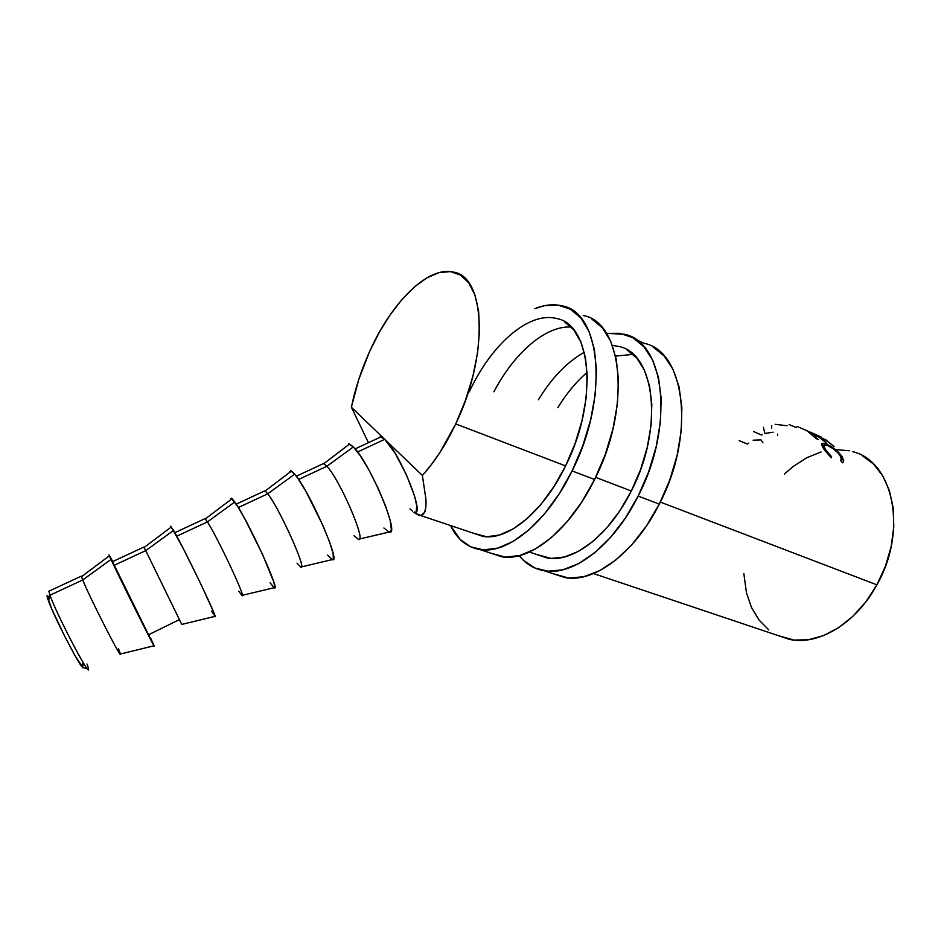 <?xml version="1.0" encoding="UTF-8"?>
<svg xmlns="http://www.w3.org/2000/svg" width="941" height="941" viewBox="0 0 941 941"><rect width="100%" height="100%" fill="white"/><g stroke="black" fill="none" stroke-linecap="round" stroke-linejoin="round"><path stroke-width="1.41" d="M49.061 597.394C46.791 594.324 46.45 595.124 48.062 599.793L49.979 595.206L82.714 579.962L81.326 576.139L82.714 579.962L111.026 559.448L109.379 555.802L112.755 561.542L109.003 554.802L111.026 559.448L82.714 579.962C89.571 597.194 121.636 660.135 120.377 654.007L153.995 645.797M81.326 576.139L48.873 591.23L49.979 595.206C56.237 613.72 90.312 678.837 88.489 668.992M151.019 638.892L154.089 645.773C156.806 652.736 119.942 578.891 111.026 559.448L141.891 622.472L153.148 644.35L151.019 638.892M143.832 547.086L145.726 550.626L143.832 547.086L112.379 561.706L114.014 565.388L145.726 550.626L181.801 624.401L179.272 619.696L148.819 634.622M181.801 624.401L214.795 616.414C219.853 622.813 184.46 548.826 173.567 530.406L145.726 550.626L173.567 530.406L170.674 526.689M204.385 518.938L205.279 518.926L207.396 521.914L176.779 536.17L207.396 521.914L205.02 518.644L174.85 532.665M241.672 595.253C248.083 602.581 217.912 537.852 207.396 521.914C217.606 537.382 247.189 600.581 241.896 595.43L274.172 587.69C281.512 593.536 247.577 519.408 234.779 501.976L207.396 521.914L234.779 501.976L232.098 498.671L230.792 499.659L230.757 498.836M263.798 491.32L265.186 490.979L267.773 493.802L238.344 507.505L267.773 493.802L264.915 490.802L236.226 504.141M300.461 566.952C308.566 573.351 279.842 508.787 267.773 493.802C279.571 508.434 307.919 571.763 300.697 567.07L332.302 559.577C341.83 564.906 309.342 490.626 294.698 474.158L267.773 493.802L294.698 474.158L291.475 471.041L289.463 472.57L289.593 471.57M321.975 464.278L323.81 463.642L326.88 466.277L298.603 479.44L326.88 466.277L323.575 463.537L296.309 476.205M383.916 528.007L389.115 532.03L390.644 531.571L391.35 529.43L390.15 520.349L385.598 506.046L378.364 488.732L369.601 471.241L360.791 456.514L353.369 446.904L326.88 466.277L353.369 446.904L349.582 444.011L346.911 446.046M777.748 635.457L793.91 640.068L808.39 639.751L823.457 635.622L838.49 627.741L852.828 616.343L865.838 601.84L876.894 584.832L660.311 502.082L876.894 584.832C908.1 530.653 893.256 461.243 852.805 451.668M414.663 512.116L414.463 512.08C425.744 516.727 399.76 452.515 384.763 439.329L357.604 451.974L384.763 439.329L351.381 407.265L368.449 442.67L351.381 407.265C355.251 388.539 361.262 370.084 369.437 351.899C391.127 302.99 427.52 266.032 453.103 272.055C485.509 275.854 489.226 355.016 455.726 423.921L565.588 465.889L455.726 423.921C445.869 444.658 434.754 461.831 422.38 475.452L425.885 498.895C426.214 505.211 425.814 509.681 424.673 512.292L420.945 515.609L413.769 512.422L419.168 515.456L422.427 515.139L424.673 512.292L425.85 506.881L425.885 498.895L422.38 475.452L384.763 439.329L381.023 436.836L355.133 448.869M595.629 477.369L631.317 491.002L595.629 477.369M804.261 429.496L815.518 434.566L804.261 429.496M821.305 437.106L805.614 430.249L821.305 437.106M813.224 433.413L821.105 437.024L813.224 433.413M808.625 432.142L826.374 440.117L834.079 446.599L825.857 440.212L820.423 437.765L826.81 443.352L818.599 436.953L811.742 433.872L818.105 439.447L816.27 438.624L808.625 432.142L816.27 438.624L818.105 439.447L811.742 433.872L818.599 436.953L826.81 443.352L820.423 437.765L825.857 440.212L834.079 446.599L826.374 440.117L808.625 432.142M843.112 462.443L842.583 462.807L840.831 460.878L841.207 457.479L838.043 452.88L833.044 448.598L827.139 445.293L823.94 445.117L823.987 446.669L826.457 450.998L831.632 456.82L831.232 457.808L824.104 449.469L821.775 443.599L823.893 443.305L826.916 444.399L835.455 449.622L842.219 456.726L843.701 460.537L843.112 462.443M416.098 511.61L416.839 506.352L414.593 496.06L406.383 474.711L395.079 453.209L384.763 439.329L422.38 475.452L431.331 464.701L440 452.374L455.726 423.921L465.43 400.443L472.841 376.329L477.616 352.699L479.545 330.644L478.616 311.142L474.934 295.015L468.747 282.841L460.408 274.995L450.339 271.608L439 272.643L426.861 277.877L414.381 286.97L402.019 299.461L390.162 314.823L379.199 332.514L369.437 351.899L358.792 379.376L351.381 407.265L384.763 439.329L380.282 436.777L378.988 437.777M743.872 573.798L746.484 592.865L751.518 607.498L759.022 620.001L768.797 629.894M593.5 573.563L789.381 639.362C818.047 645.902 855.981 623.648 876.894 584.832L885.493 566.059L891.209 546.356L893.797 526.642L893.174 507.787L889.41 490.614L882.74 475.852L873.53 464.042L862.215 455.609M849.335 450.763L835.443 449.575M821.07 451.962L806.778 457.738L793.04 466.583L784.359 474.076M840.348 455.832L841.56 459.89L840.831 460.878L842.583 462.807L843.595 461.608L842.219 456.726C838.278 451.362 833.173 447.257 826.916 444.399L822.058 443.352L821.611 444.246L823.422 448.398L831.232 457.808L831.632 456.82L825.269 449.21L823.787 445.693C823.846 444.434 825.21 444.399 827.88 445.611C832.973 447.987 837.125 451.398 840.348 455.832M824.481 450.057L825.269 449.21L824.481 450.057M830.903 457.502L831.632 456.82L830.903 457.502M821.999 445.728L823.41 446.152L821.999 445.728M826.433 445.034L826.916 444.399L826.433 445.034M841.301 457.714L842.219 456.726L841.301 457.714M841.101 460.667L841.383 461.478L841.101 460.667M797.074 426.426L815.553 434.483M789.111 424.579L796.239 427.543M775.196 424.297L787.123 425.767M771.608 428.061L771.714 425.532M777.537 434.072L777.631 435.53M763.386 427.32L764.857 433.472L773.032 432.237M762.328 434.648L761.563 435.024L753.482 431.496M753.118 440.188L761.022 439.929L762.88 442.67M748.436 443.117L747.213 444.034L739.155 440.576M409.958 508.881L412.581 511.186M358.05 539.24C367.766 544.745 340.442 480.357 326.88 466.277C340.23 480.11 367.343 543.58 358.274 539.299L389.186 532.041C400.842 536.888 369.801 462.443 353.369 446.904L348.488 443.823M358.274 539.299L354.039 535.735M300.697 567.07L296.98 563.153M327.586 555.131L332.161 559.53L333.326 559.248L333.138 553.614L329.55 541.875L323.057 525.76L305.79 491.143L297.885 478.393L294.698 474.158L290.487 470.7M241.896 595.43L238.732 591.124M270.102 582.82L274.007 587.596L274.807 587.502L273.855 582.173L262.598 554.543L245.189 519.526L237.673 506.411L231.263 498.154M211.419 611.085L215.054 616.355L213.301 611.344L200.798 583.949L183.272 548.532L170.78 526.172M181.648 624.154L145.726 550.626L114.014 565.388C122.024 582.844 154.5 647.808 150.783 639.01L150.831 639.115M112.52 561.648L150.807 639.327M82.49 663.828L83.126 665.828M83.067 667.875L75.115 655.818L64.694 636.234L51.743 608.945L47.085 595.712M47.65 595.747L49.497 597.994M118.542 648.867L120.33 653.666C123.118 662.982 89.866 597.935 82.714 579.962L49.979 595.206L48.356 600.629C53.602 615.614 77.915 663.193 82.385 667.298L83.431 667.628M87.019 664.005C88.842 668.933 88.972 670.557 87.407 668.875C82.667 664.475 56.072 612.379 50.308 596.112L49.979 595.206M652.889 346.876L664.146 355.933L673.027 369.39L679.061 386.798L681.872 407.524L681.237 430.707L677.132 455.303L669.698 480.169L659.288 504.117C634.599 553.473 593.7 583.314 564.918 577.586L553.249 573.739L568.752 578.045L583.691 576.751L599.605 570.716L615.837 560.013L631.682 544.933L646.396 526.031L659.288 504.117L638.163 496.072L648.643 471.853L656.171 446.74L660.406 421.933L661.182 398.572L658.535 377.717L652.678 360.227L643.973 346.759L632.881 337.737L619.966 333.326L606.486 333.408L624.201 334.22C664.734 341.571 674.979 425.873 638.163 496.072L659.288 504.117C695.964 434.754 685.083 350.993 644.091 343.3L635.716 339.478M612.368 345.371L618.578 346.417C655.042 352.946 664.087 428.343 631.317 491.002C609.192 535.723 572.669 563.118 547.074 557.978L536.805 554.52L551.144 558.425L564.388 557.013L578.468 551.344L592.83 541.51L606.851 527.795L619.884 510.728L631.317 491.002L640.598 469.512L647.279 447.222L651.078 425.191L651.819 404.418L649.537 385.822L644.42 370.166L636.751 358.05L626.941 349.84M538.428 399.725C551.791 377.776 567.082 361.967 584.29 352.275M633.14 354.357L615.59 356.098M587.16 372.354C576.257 381.74 566.482 393.503 557.825 407.641M638.163 496.072C613.379 546.003 572.681 576.362 544.251 570.775C534.241 569.023 525.878 564 519.173 555.684L523.514 560.389L534.794 567.964L548.038 571.211L562.836 569.811L578.621 563.624L594.759 552.72L610.556 537.405L625.259 518.256L638.163 496.072M490.532 553.073L505.399 557.143L519.867 555.508L535.37 548.991L551.308 537.687L566.976 521.89L581.644 502.223L594.594 479.475L572.104 470.912L582.773 445.858L590.607 419.968L595.241 394.467L596.5 370.554L594.383 349.299L589.09 331.608L580.962 318.105L570.446 309.224L558.072 305.107L544.392 305.719L534.664 308.707C544.427 304.743 553.579 303.802 562.142 305.884C601.111 312.141 609.274 398.09 572.104 470.912L594.594 479.475C631.646 407.559 622.754 322.151 583.232 315.517M469.347 391.75C490.779 345.182 528.642 311.189 556.437 318.493C591.501 324.057 598.664 400.913 565.588 465.889C543.204 512.222 507.317 541.075 482.804 536.382L472.994 533.088L486.709 536.758L499.506 535.006L513.21 528.889L527.289 518.503L541.134 504.141L554.096 486.356L565.588 465.889L575.033 443.658L581.985 420.686L586.137 398.055L587.302 376.788L585.502 357.839L580.891 341.995L573.739 329.844L564.435 321.751M571.199 327.021C545.533 325.41 514.009 353.228 493.907 391.797M479.792 549.532C466.924 547.297 457.173 539.299 450.527 525.537L460.078 539.381L470.747 546.874L483.439 549.897L497.718 548.133L513.08 541.451L528.901 529.924L544.498 513.892L559.13 493.943L572.104 470.912C547.027 522.655 507.034 554.625 479.792 549.532L501.706 556.754C529.36 562.024 569.611 530.595 594.594 479.475L605.192 454.715L612.92 429.084L617.425 403.807L618.508 380.082L616.214 358.968L610.721 341.348L602.393 327.856L591.677 318.917M109.379 555.802L81.479 576.692M171.415 526.913L144.067 547.486M232.098 498.671L205.279 518.926M291.475 471.041L265.186 490.979M349.582 444.011L323.81 463.642M547.074 557.978L529.407 552.038M482.804 536.382L420.945 515.609M822.657 447.069L823.787 445.693M842.454 462.666L843.595 461.619M87.407 668.875L82.385 667.298M50.308 596.112L48.356 600.629M564.918 577.586L544.263 570.775"/></g></svg>
